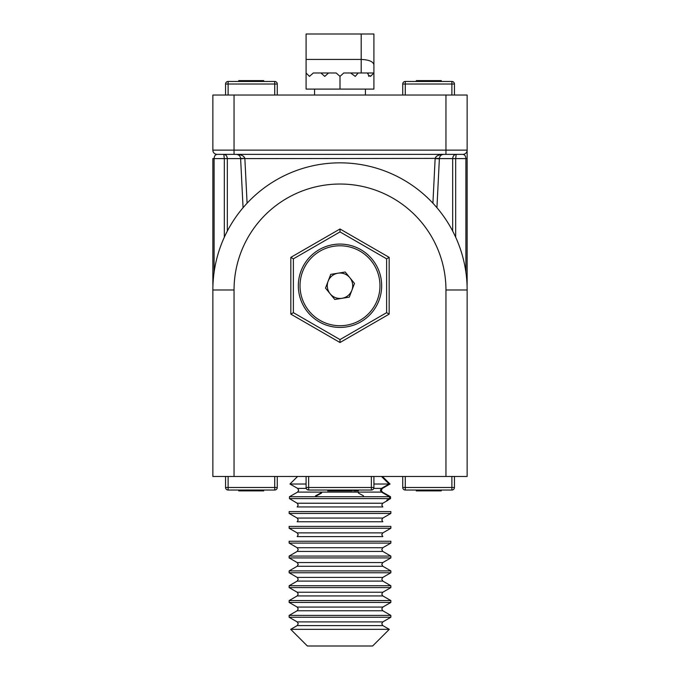 <?xml version="1.0" encoding="UTF-8"?>
<svg xmlns="http://www.w3.org/2000/svg" width="680" height="680" viewBox="0 0 680 680"><rect width="100%" height="100%" fill="white"/><g stroke="black" fill="none" stroke-linecap="round" stroke-linejoin="round"><path stroke-width="1.02" d="M435.166 158.389C435.888 155.95 438.71 154.606 443.632 154.369C441.167 154.606 439.756 155.95 439.399 158.389L244.859 158.601L247.087 203.192M240.626 158.814L240.601 158.389C240.244 155.95 238.833 154.606 236.368 154.369C241.29 154.606 244.111 155.95 244.834 158.389L240.626 158.814L243.066 207.706M240.601 158.389L244.834 158.389M436.934 207.706L439.373 158.814L435.14 158.601L432.913 203.192M465.902 272.264L465.902 158.601C465.715 156.052 464.712 154.632 462.91 154.369L217.09 154.369A4.242 4.242 0 0 1 212.857 150.127L212.857 95.03L234.048 95.03L234.048 150.127L445.952 150.127L445.952 95.03L234.048 95.03M217.09 154.369C215.288 154.632 214.285 156.052 214.098 158.601L214.098 272.264M224.324 237.209L224.324 158.601L223.814 154.369C225.93 154.632 227.103 156.052 227.324 158.601L227.324 231.081M452.676 231.081L452.676 158.601C452.897 156.052 454.07 154.632 456.187 154.369L455.677 158.601L439.39 158.601M455.677 237.209L455.677 158.601L467.143 158.601L467.143 150.127L467.143 281.512A127.143 127.143 0 0 1 467.075 285.753A127.143 127.143 0 0 0 467.143 281.512L466.863 281.512M445.952 95.03L467.143 95.03L467.143 150.127A4.242 4.242 0 0 1 462.91 154.369M213.137 281.512L212.857 281.512A127.143 127.143 0 0 0 212.925 285.753A127.143 127.143 0 0 1 212.857 281.512L212.857 158.601L240.609 158.601M439.399 158.389L439.373 158.814M381.667 285.753A41.667 41.667 0 0 1 340 327.42A41.667 41.667 0 0 1 298.333 285.753A41.667 41.667 0 0 1 340 244.077A41.667 41.667 0 0 1 381.667 285.753M340 231.914L293.377 258.833L293.377 312.664L340 339.583L386.623 312.664L386.623 258.833L340 231.914L340 228.981L389.164 257.363L389.164 314.135L340 342.516L290.836 314.135L293.377 312.664M386.623 258.833L389.164 257.363M386.623 312.664L389.164 314.135M340 339.583L340 342.516M290.836 314.135L290.836 257.363L293.377 258.833M445.952 476.467L212.857 476.467L212.857 289.986A127.143 127.143 0 0 1 340 162.843A127.143 127.143 0 0 1 467.143 289.986L467.143 476.467L445.952 476.467L445.952 289.986A105.953 105.953 0 0 0 340 184.033A105.953 105.953 0 0 0 234.048 289.986L234.048 476.467M428.578 490.034L427.805 490.034L427.805 490.883L430.95 490.883L430.95 490.034L428.578 490.034M440.861 490.883L441.286 490.034L441.286 490.883L431.12 490.883L430.95 490.034M440.861 490.034L431.12 490.034M416.296 490.883L416.296 490.034L416.296 490.883L426.207 490.883L426.207 490.034L405.272 490.034A2.542 2.542 0 0 1 402.73 487.492L402.73 476.467L402.73 487.492L405.272 487.492L405.272 490.034A2.542 2.542 0 0 1 402.73 487.492M426.207 490.883L429.352 490.883L429.352 490.034L426.207 490.034M441.286 490.034L451.885 490.034L451.885 487.492L454.435 487.492L454.435 476.467L454.435 487.492A2.542 2.542 0 0 1 451.885 490.034L405.272 490.034M426.037 490.883L426.037 490.034M358.351 490.883L353.642 490.883L353.642 490.034L358.351 490.034L358.351 490.883M352.282 490.034L352.282 490.883L327.717 490.883L327.717 490.034L327.717 490.883M337.458 490.883L337.458 490.034L337.458 490.883M342.541 490.883L342.541 490.034M337.628 490.883L337.458 490.034M340.774 490.034L340.774 490.883L339.226 490.883L339.226 490.034L340.774 490.034L339.226 490.034M373.906 476.467L373.906 487.492A2.542 2.542 0 0 1 371.365 490.034L308.635 490.034A2.542 2.542 0 0 1 306.094 487.492L306.094 476.467M263.704 490.883L263.704 490.034L263.704 490.883L250.648 490.883L250.648 490.034M252.195 490.034L252.195 490.883L238.714 490.883L238.714 490.034M248.88 490.883L248.88 490.034M253.963 490.883L253.963 490.034L253.963 490.883M225.565 487.492L274.728 487.492L274.728 490.034A2.542 2.542 0 0 0 277.27 487.492L277.27 476.467L277.27 487.492A2.542 2.542 0 0 1 274.728 490.034L228.114 490.034A2.542 2.542 0 0 1 225.565 487.492L225.565 476.467M438.931 80.622L441.286 80.622L441.286 81.464L431.12 81.464L435.498 81.464L435.498 80.622L438.931 80.622M402.73 95.03L402.73 84.014A2.542 2.542 0 0 1 405.272 81.464L416.296 81.464L416.296 80.622L416.296 81.464L416.296 80.622L435.498 80.622L431.12 80.622L431.12 81.464L435.498 81.464M431.12 80.622L431.12 81.464L431.12 80.622L435.498 80.622M430.95 80.622L431.12 81.464M430.95 81.464L429.352 81.464L429.352 80.622L429.352 81.464L426.037 81.464L426.037 80.622L426.037 81.464L416.296 81.464M427.805 80.622L427.805 81.464L429.352 81.464M454.435 84.014L405.272 84.014L405.272 81.464L451.885 81.464A2.542 2.542 0 0 1 454.435 84.014L454.435 95.03M451.885 95.03L451.885 81.464L441.286 81.464M244.502 80.622L263.704 80.622L263.704 81.464L274.728 81.464A2.542 2.542 0 0 1 277.27 84.014L274.728 84.014L274.728 81.464L228.114 81.464A2.542 2.542 0 0 0 225.565 84.014L225.565 95.03L225.565 84.014A2.542 2.542 0 0 1 228.114 81.464L238.714 81.464L238.714 80.622L244.502 80.622L244.502 81.464M248.88 80.622L248.88 81.464L249.05 80.622M239.139 80.622L239.139 81.464M252.195 81.464L252.195 80.622L252.195 81.464L250.648 81.464L250.648 80.622M277.27 84.014L277.27 95.03M263.704 80.622L263.704 81.464M253.963 80.622L253.963 81.464M314.747 254.77A39.967 39.967 0 0 0 309.017 311.006A39.967 39.967 0 0 0 365.253 316.727A39.967 39.967 0 0 0 370.982 260.5A39.967 39.967 0 0 0 314.747 254.77M337.969 273.199A12.716 12.716 0 0 0 330.149 293.786A12.716 12.716 0 0 0 351.883 290.267A12.716 12.716 0 0 0 337.969 273.199M334.781 299.472L325.507 288.091L330.726 274.372L345.219 272.025L354.493 283.407L349.274 297.135L334.781 299.472M289.144 543.09L289.144 541.237L390.855 541.237L390.855 543.09L289.144 543.09L297.168 547.723L298.24 549.585L297.168 551.438L289.144 556.07L289.144 557.923L390.855 557.923L382.832 562.564L297.168 562.564L289.144 557.923M297.168 551.438L382.832 551.438L390.855 556.07L289.144 556.07M297.168 562.564L298.24 564.417L297.168 566.27L382.832 566.27L390.855 570.902L289.144 570.902L289.144 572.755L390.855 572.755L382.832 577.396L297.168 577.396L289.144 572.755M297.168 577.396L298.24 579.25L297.168 581.102L382.832 581.102L390.855 585.735L289.144 585.735L289.144 587.588L390.855 587.588L382.832 592.229L297.168 592.229L289.144 587.588M297.168 592.229L298.24 594.082L297.168 595.935L382.832 595.935L390.855 600.567L289.144 600.567L289.144 602.429L390.855 602.429L382.832 607.062L297.168 607.062L289.144 602.429M297.168 607.062L298.24 608.914L297.168 610.767L382.832 610.767L390.855 615.409L289.144 615.409L289.144 617.262L390.855 617.262L382.832 621.894L297.168 621.894L289.144 617.262M290.7 629.34L307.368 646L372.631 646L389.3 629.34L290.7 629.34L297.168 625.6L298.24 623.747L297.168 621.894M382.381 476.467L390.056 484.024L382.381 488.393L381.293 490.246L382.381 492.099L390.532 496.731L390.532 498.593L387.694 500.208L386.775 500.208L389.615 498.593L389.615 496.731L381.463 492.099L297.619 492.099L289.468 496.731L289.468 498.593L297.168 503.225L298.24 505.079L297.168 506.931L382.832 506.931L381.76 505.079L382.832 503.225L297.168 503.225M381.463 492.099L380.366 490.246L381.463 488.393L389.138 484.024L373.906 484.024M306.094 484.024L289.944 484.024L297.619 488.393L298.707 490.246L297.619 492.099M389.615 498.593L289.468 498.593M389.615 496.731L289.468 496.731M389.138 484.024L381.463 476.467M322.116 492.099L321.445 493.162L316.523 495.805L316.523 496.731M297.619 476.467L289.944 484.024M357.884 492.099L358.555 493.162L363.477 495.805L363.477 496.731M321.198 492.099L320.526 493.162L315.596 495.805L315.596 496.731M386.775 500.208L388.059 500.208L382.832 503.225M382.832 518.058L381.76 519.911L382.832 521.764L297.168 521.764L298.24 519.911L297.168 518.058L289.144 513.425L390.855 513.425L382.832 518.058L297.168 518.058M390.855 513.425L390.855 511.572L289.144 511.572L289.144 513.425M382.832 532.89L381.76 534.744L382.832 536.605L297.168 536.605L298.24 534.744L297.168 532.89L289.144 528.258L390.855 528.258L382.832 532.89L297.168 532.89M390.855 528.258L390.855 526.405L289.144 526.405L289.144 528.258M313.301 72.99L320.926 72.99L324.743 76.381L328.559 72.99L336.183 72.99L313.301 72.99L309.485 76.381L306.094 72.99L306.094 89.097L373.906 89.097L373.906 72.99L370.515 76.381L373.906 72.99L370.515 76.381L373.906 72.99L373.906 59.432M358.207 72.99L355.257 76.381L350.65 72.99L343.731 72.99L340 76.381L336.183 72.99M368.245 74.111L367.124 72.99M361.19 72.99L361.19 34L373.906 34L373.906 72.99L343.731 72.99M361.19 34L306.094 34L306.094 59.432L361.19 59.432C368.857 59.764 373.099 61.523 373.906 64.694M370.515 76.381L369.725 75.591L368.806 76.381L367.837 72.99M306.094 59.432L306.094 72.99M445.952 154.369L445.952 150.127L467.143 150.127M234.048 154.369L234.048 150.127L212.857 150.127M290.836 257.363L340 228.981M467.143 289.986L445.952 289.986M212.857 289.986L234.048 289.986M435.498 490.883L435.498 490.034M405.272 476.467L405.272 487.492L451.885 487.492L451.885 476.467M421.659 490.883L421.659 490.034M333.081 490.883L333.081 490.034M346.919 490.883L346.919 490.034M342.372 490.883L342.372 490.034M308.635 476.467L308.635 487.492L373.906 487.492M371.365 490.034L371.365 476.467M306.094 487.492L308.635 487.492L308.635 490.034M244.502 490.883L244.502 490.034M249.05 490.883L249.05 490.034M253.793 490.883L253.793 490.034M274.728 476.467L274.728 487.492L277.27 487.492M228.114 476.467L228.114 490.034M258.341 490.883L258.341 490.034M435.353 80.622L435.353 81.464M426.207 80.622L426.207 81.464M405.272 95.03L405.272 84.014L402.73 84.014M421.659 80.622L421.659 81.464M253.793 80.622L253.793 81.464M244.647 80.622L244.647 81.464M225.565 84.014L228.114 84.014L228.114 95.03M228.114 81.464L228.114 84.014L274.728 84.014L274.728 95.03M258.341 80.622L258.341 81.464M382.832 621.894L381.76 623.747L382.832 625.6L297.168 625.6M382.832 551.438L381.76 549.585L382.832 547.723L297.168 547.723M306.255 488.393L297.619 488.393M381.463 488.393L373.745 488.393M340 89.097L340 76.381M236.368 154.369L237.94 154.666M442.06 154.666L443.632 154.369M243.423 490.883L243.423 490.034M436.577 80.622L436.577 81.464M382.832 610.767L381.76 608.914L382.832 607.062M382.832 595.935L381.76 594.082L382.832 592.229M382.832 581.102L381.76 579.25L382.832 577.396M382.832 566.27L381.76 564.417L382.832 562.564M297.168 566.27L289.144 570.902M297.168 581.102L289.144 585.735M297.168 595.935L289.144 600.567M297.168 610.767L289.144 615.409M382.832 625.6L389.3 629.34M390.855 615.409L390.855 617.262M390.855 600.567L390.855 602.429M390.855 585.735L390.855 587.588M390.855 570.902L390.855 572.755M390.855 556.07L390.855 557.923M382.832 547.723L390.855 543.09M314.568 89.097L314.568 95.03M365.432 89.097L365.432 95.03"/></g></svg>
